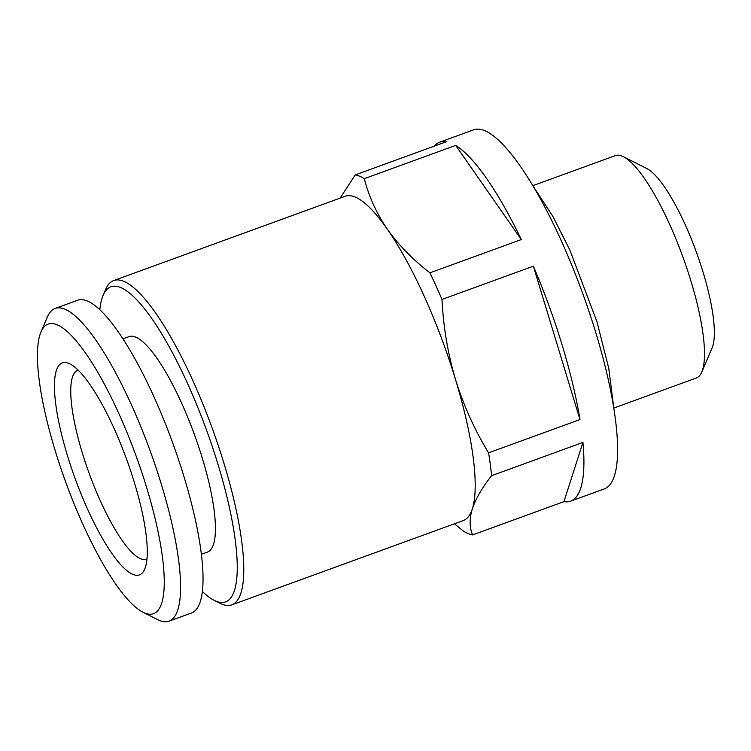 <?xml version="1.0" encoding="UTF-8"?>
<svg xmlns="http://www.w3.org/2000/svg" width="751" height="751" viewBox="0 0 751 751"><rect width="100%" height="100%" fill="white"/><g stroke="black" fill="none" stroke-linecap="round" stroke-linejoin="round"><path stroke-width="1.13" d="M146.971 558.988A100.465 24.473 70 0 1 146.464 559.195A100.465 24.473 70 0 1 140.634 558.763A100.465 24.473 70 0 1 82.169 452.44A100.465 24.473 70 0 1 77.719 370.403A100.465 24.473 70 0 1 78.235 370.243M67.261 455.012A112.791 27.477 70 0 1 69.984 363.944A112.791 27.477 70 0 1 134.448 482.771A112.791 27.477 70 0 1 144.69 569.117A112.791 27.477 70 0 1 67.261 455.012M146.745 487.859A154.077 37.531 70 0 1 143.028 612.262A154.077 37.531 70 0 1 54.964 449.924A154.077 37.531 70 0 1 40.976 331.98A154.077 37.531 70 0 1 146.745 487.859M40.976 331.98L47.416 316.931A166.412 40.535 70 0 1 55.152 308.436A166.412 40.535 70 0 1 161.653 485.277A166.412 40.535 70 0 1 169.031 621.161A166.412 40.535 70 0 1 157.635 619.641L143.028 612.262M55.152 308.436L77.625 300.259A166.412 40.535 70 0 1 184.117 477.101A166.412 40.535 70 0 1 191.496 612.985L169.031 621.161M122.948 338.851L129.041 336.626A114.64 27.928 70 0 1 202.404 458.457A114.64 27.928 70 0 1 207.483 552.069L201.39 554.285M532.835 185.666L615.313 155.635A118.339 28.829 70 0 1 623.414 156.715L646.789 168.524A98.616 24.023 70 0 1 703.143 272.416A98.616 24.023 70 0 1 712.098 347.901L701.791 371.98A118.339 28.829 70 0 1 696.29 378.016L613.811 408.046M623.414 156.715A118.339 28.829 70 0 1 691.042 281.39A118.339 28.829 70 0 1 701.791 371.98M99.799 309.731A167.642 40.836 70 0 1 103.103 295.387L105.684 289.37A172.57 42.037 70 0 1 113.711 280.555A172.57 42.037 70 0 1 224.155 463.949A172.57 42.037 70 0 1 231.796 604.865A172.57 42.037 70 0 1 219.987 603.278L214.138 600.331A167.642 40.836 70 0 1 202.385 591.469M113.711 280.555L345.122 196.293A172.57 42.037 70 0 1 387.394 229.29A172.57 42.037 70 0 1 455.566 379.687A172.57 42.037 70 0 1 472.332 508.849A172.57 42.037 70 0 1 463.207 520.603L231.796 604.865M103.103 295.387A167.642 40.836 70 0 1 218.194 464.982A167.642 40.836 70 0 1 214.138 600.331M434.463 146.051A191.064 46.543 70 0 1 439.898 142.108L473.599 129.839A191.064 46.543 70 0 1 595.872 332.881A191.064 46.543 70 0 1 604.339 488.892L570.638 501.161A191.064 46.543 70 0 1 563.935 501.64L472.567 534.909A191.064 46.543 70 0 1 463.461 531.145L454.468 523.785M439.898 142.108A191.064 46.543 70 0 1 446.601 141.639L355.232 174.908A191.064 46.543 70 0 1 364.329 178.663L455.697 145.394A191.064 46.543 70 0 1 521.297 239.56L429.929 272.838A191.064 46.543 70 0 1 441.992 299.461L533.37 266.183A191.064 46.543 70 0 1 562.17 345.15A191.064 46.543 70 0 1 579.969 419.565L488.591 452.834A191.064 46.543 70 0 1 491.558 475.702L582.936 442.423A191.064 46.543 70 0 1 570.638 501.161M472.567 534.909C469.394 527.446 469.319 518.763 472.332 508.849C475.73 498.767 482.142 487.718 491.558 475.702M355.232 174.908L340.147 198.104M429.929 272.838C412.825 259.621 398.65 245.108 387.394 229.29C376.486 213.303 368.797 196.424 364.329 178.663M488.591 452.834C474.707 430.098 463.705 405.718 455.566 379.687C447.887 353.805 443.362 327.06 441.992 299.461M563.935 501.64L582.936 442.423M579.969 419.565L533.37 266.183M521.297 239.56L455.697 145.394M532.722 185.506L552.839 216.363L569.821 249.914L597.026 321.972L608.779 368.478L613.82 408.244"/></g></svg>
